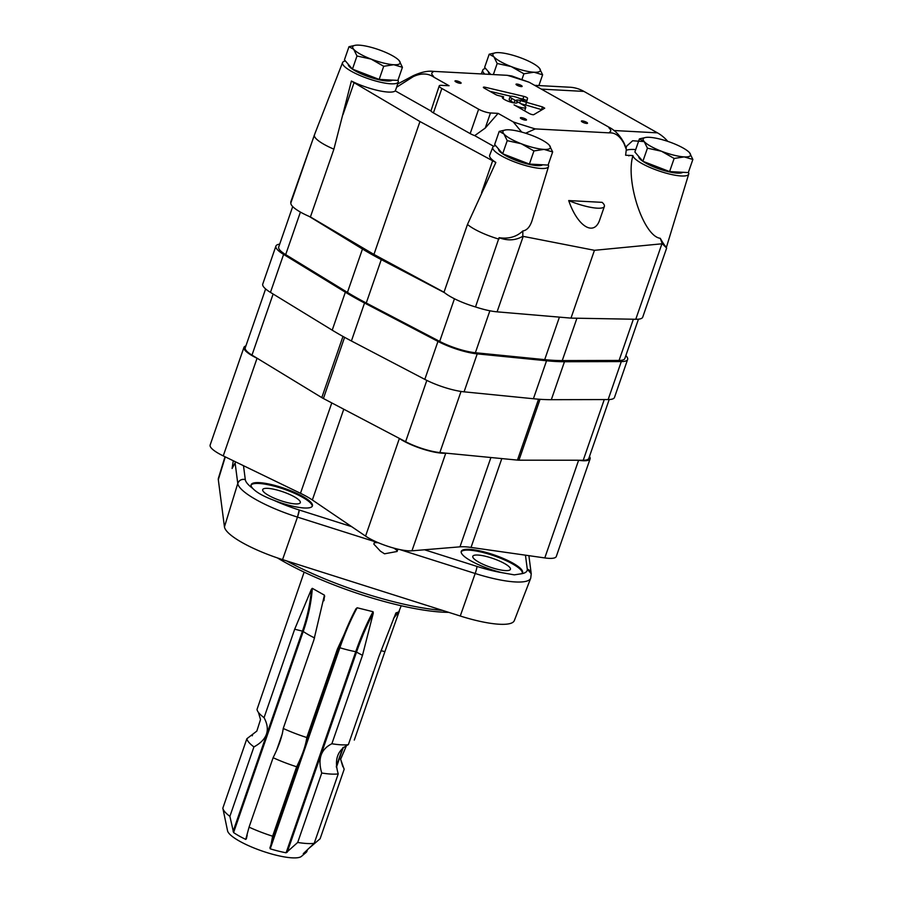 <?xml version="1.0" encoding="UTF-8"?>
<svg xmlns="http://www.w3.org/2000/svg" width="903" height="903" viewBox="0 0 903 903"><rect width="100%" height="100%" fill="white"/><g stroke="black" fill="none" stroke-linecap="round" stroke-linejoin="round"><path stroke-width="1.35" d="M348.366 744.636A51.369 11.739 -160.9 0 1 341.244 744.828A51.369 11.739 -160.9 0 1 331.875 743.756L362.498 655.33L355.737 651.695L286.104 852.782L297.708 842.454L321.75 773.013A51.369 11.739 19.1 0 0 338.241 773.894C334.02 759.852 337.395 750.1 348.366 744.636L378.989 656.221L395.886 613.002M401.214 605.744L398.787 611.884L395.965 612.945A125.912 121.228 52.3 0 0 395.751 613.193M399.295 611.128A125.551 120.889 52.3 0 1 399.329 611.094L384.904 651.639L380.953 650.657M354.281 740.065L384.904 651.639M258.405 712.365L260.527 719.533L256.824 731.091L246.869 738.722L222.827 808.162A51.369 11.739 19.1 0 0 222.86 808.309A51.369 11.739 19.1 0 0 229.881 816.346L253.935 746.905C267.243 739.647 270.618 729.895 264.06 717.648A51.369 11.739 -160.9 0 1 258.405 712.365A51.369 11.739 -160.9 0 1 257.005 709.465L304.142 572.13M264.06 717.648L294.683 629.222L311.411 589.253L312.291 588.327L324.437 595.167L313.86 640.035L283.237 728.461C282.21 736.374 278.835 746.126 273.112 757.707A51.369 11.739 19.1 0 0 296.658 766.771C302.37 755.235 305.745 745.483 306.794 737.525A51.369 11.739 -160.9 0 1 283.237 728.461M323.963 600.721A125.912 76.303 119.4 0 0 324.437 595.167L324.651 596.714M306.794 737.525L337.406 649.099L355.985 608.769L357.159 607.775L373.052 611.715L373.3 613.081L362.498 655.33M229.881 816.346L233.595 832.566A42.599 9.741 19.1 0 0 245.74 839.406L249.059 827.148A51.369 11.739 19.1 0 0 272.616 836.212L296.658 766.771M249.059 827.148L273.112 757.707M246.869 738.722A51.369 11.739 19.1 0 0 253.935 746.905M252.219 735.787L252.784 734.139M344.156 769.322A51.369 11.739 19.1 0 0 342.745 766.41L340.634 759.254L344.156 769.322L320.102 838.763L308.104 849.046M297.708 842.454A51.369 11.739 19.1 0 0 307.065 843.515A51.369 11.739 19.1 0 0 314.199 843.334L338.241 773.894M314.199 843.334L303.261 853.696A42.599 9.741 19.1 0 0 306.072 852.488A42.599 9.741 19.1 0 0 306.885 851.371L307.494 849.61M222.86 808.309L227.556 830.805A39.45 9.019 19.1 0 0 252.174 847.24A39.45 9.019 19.1 0 0 292.233 857.85A39.45 9.019 19.1 0 0 301.433 856.383L306.072 852.488M272.616 836.212L270.223 848.831A42.599 9.741 19.1 0 0 286.104 852.782M247.185 835.219L246.338 838.887M331.875 743.756C320.915 749.208 317.54 758.96 321.75 773.013M346.82 744.806L340.634 759.254M499.212 131.375L503.93 133.96A25.058 5.723 -160.9 0 1 505.782 129.908L499.212 131.375L494.663 144.503L502.678 153.781L529.395 164.075L548.11 165.08L552.659 151.952L549.363 145.248A25.058 5.723 -160.9 0 1 544.012 149.39L552.659 151.952M498.49 148.927A23.58 5.395 19.1 0 0 512.261 158.872A23.58 5.395 19.1 0 0 537.172 165.621A23.58 5.395 19.1 0 0 542.624 164.786M507.226 140.654L521.291 143.746A25.058 5.723 -160.9 0 1 503.93 133.96L507.226 140.654L502.678 153.781M533.944 150.948L544.012 149.39A25.058 5.723 -160.9 0 1 521.291 143.746L533.944 150.948L529.395 164.075M505.782 129.908A25.058 5.723 -160.9 0 1 509.281 129.818A25.058 5.723 -160.9 0 1 532.002 135.461A25.058 5.723 -160.9 0 1 549.035 144.886A25.058 5.723 -160.9 0 1 549.363 145.248M348.987 46.708L353.694 49.293A25.058 5.723 -160.9 0 1 355.545 45.24L348.987 46.708L344.438 59.835L352.441 69.125L379.17 79.408L397.873 80.412L402.422 67.285L399.137 60.58A25.058 5.723 -160.9 0 1 393.776 64.723L402.422 67.285M348.253 64.26A23.58 5.395 19.1 0 0 362.024 74.204A23.58 5.395 19.1 0 0 386.935 80.965A23.58 5.395 19.1 0 0 392.399 80.119M356.99 55.997L371.065 59.079A25.058 5.723 -160.9 0 1 353.694 49.293L356.99 55.997L352.441 69.125M383.707 66.28L393.776 64.723A25.058 5.723 -160.9 0 1 371.065 59.079L383.707 66.28L379.17 79.408M355.545 45.24A25.058 5.723 -160.9 0 1 359.055 45.15A25.058 5.723 -160.9 0 1 381.766 50.794A25.058 5.723 -160.9 0 1 398.81 60.23A25.058 5.723 -160.9 0 1 399.137 60.58M489.189 54.214L493.907 56.799A25.058 5.723 -160.9 0 1 495.747 52.746L489.189 54.214L484.64 67.341L490.747 74.43M488.455 71.766A23.58 5.395 19.1 0 0 489.81 74.373M497.192 63.503L511.267 66.585A25.058 5.723 -160.9 0 1 493.907 56.799L497.192 63.503L493.365 74.565M523.909 73.786L533.989 72.229A25.058 5.723 -160.9 0 1 511.267 66.585L523.909 73.786L522.036 79.204M542.624 74.791L539.339 68.086A25.058 5.723 -160.9 0 1 533.989 72.229L542.624 74.791L538.888 85.582M495.747 52.746A25.058 5.723 -160.9 0 1 499.257 52.656A25.058 5.723 -160.9 0 1 521.968 58.3A25.058 5.723 -160.9 0 1 539.012 67.736A25.058 5.723 -160.9 0 1 539.339 68.086M639.414 138.881L644.132 141.466A25.058 5.723 -160.9 0 1 645.984 137.414L639.414 138.881L634.877 152.009L642.88 161.298L669.597 171.581L688.312 172.586L692.861 159.459L689.565 152.754A25.058 5.723 -160.9 0 1 684.214 156.896L692.861 159.459M638.692 156.433A23.58 5.395 19.1 0 0 652.463 166.378A23.58 5.395 19.1 0 0 677.374 173.128A23.58 5.395 19.1 0 0 682.826 172.292M647.428 148.171L661.504 151.252A25.058 5.723 -160.9 0 1 644.132 141.466L647.428 148.171L642.88 161.298M674.146 158.454L684.214 156.896A25.058 5.723 -160.9 0 1 661.504 151.252L674.146 158.454L669.597 171.581M645.984 137.414A25.058 5.723 -160.9 0 1 649.483 137.324A25.058 5.723 -160.9 0 1 672.204 142.967A25.058 5.723 -160.9 0 1 689.249 152.393A25.058 5.723 -160.9 0 1 689.565 152.754M628.849 155.914L628.646 155.35L632.913 155.576L625.621 155.237L626.321 149.458L624.086 143.769C620.056 136.139 615.146 132.504 609.344 132.876L535.321 128.903L525.614 133.226M315 133.396L290.868 201.629A32.429 7.416 19.1 0 0 290.879 202.893A32.429 7.416 19.1 0 0 310.418 216.957L333.896 149.164L351.391 81.033A47.17 10.78 19.1 0 0 354.066 82.681L419.963 121.544L373.944 254.42L444.005 292.233A32.429 7.416 19.1 0 0 475.509 306.941A32.429 7.416 19.1 0 0 497.079 311.84L570.978 318.116L635.78 319.267A32.429 7.416 19.1 0 0 642.722 317.167L666.651 248.043L662.294 243.765L594.456 250.312L522.803 236.293L522.837 230.942C527.013 230.344 530.129 226.743 532.194 220.163L548.516 166.547A29.483 6.739 19.1 0 0 548.211 164.786M662.294 243.765L660.262 238.302C643.715 236.394 625.44 181.717 632.789 156.129M602.109 202.351L568.698 200.568C577.649 226.834 594.388 236.936 599.885 219.384L604.378 206.403A28.004 6.4 19.1 0 0 602.109 202.351M397.636 84.002L413.134 75.75C421.046 72.15 427.729 70.682 433.169 71.348A93.314 21.333 19.1 0 0 432.943 72.071C431.205 72.861 431.386 74.26 433.485 76.258A93.314 21.333 19.1 0 0 433.937 77.207L449.084 85.74L441.454 85.333A8.838 2.02 19.1 0 0 439.23 85.887A8.838 2.02 19.1 0 0 441.86 88.483L478.635 109.207A8.838 2.02 19.1 0 0 490.487 112.965L498.106 113.372L513.254 121.905A93.314 21.333 19.1 0 0 516.414 123L532.183 128A93.314 21.333 19.1 0 0 535.321 128.903M507.204 75.31L511.798 75.976L529.26 82.308A93.314 21.333 19.1 0 0 526.099 81.225L510.33 76.213A93.314 21.333 19.1 0 0 507.204 75.31L433.169 71.348M534.644 85.345L569.872 87.23A53.063 40.432 93.1 0 1 583.936 91.406L657.474 132.854A53.063 40.432 93.1 0 1 667.78 141.376M644.234 141.59L632.642 140.755L626.614 146.184L626.106 148.069L623.984 142.866C619.955 135.326 614.819 130.043 608.577 127.007L529.26 82.308M626.321 149.458L626.106 148.069M522.837 230.942C516.55 236.879 508.626 239.126 499.066 237.692C507.757 240.954 515.669 240.48 522.803 236.293M475.509 306.941L499.066 237.692M444.005 292.233L467.472 224.441A32.429 7.416 19.1 0 0 498.975 239.148M419.963 121.544L492.632 160.768A47.17 10.78 19.1 0 0 495.849 162.438L467.472 224.441M345.409 60.964A29.483 6.739 19.1 0 0 342.564 62.589A29.483 6.739 19.1 0 0 359.033 75.073A29.483 6.739 19.1 0 0 390.83 83.81A29.483 6.739 19.1 0 0 398.279 81.88L396.643 87.207L413.235 76.653C421.148 72.951 428.056 73.132 433.937 77.207M310.418 216.957L373.944 254.42M290.879 202.893L314.357 135.1A32.429 7.416 19.1 0 0 333.896 149.164M314.842 133.881L314.357 135.1M660.262 238.302C663.953 244.781 666.064 247.569 666.606 246.666L688.718 174.053A29.483 6.739 19.1 0 0 688.413 172.304M493.648 146.309L474.707 135.631L485.25 128.068L498.106 113.372M521.72 132.086L513.254 121.905M542.466 106.915L526.539 102.332L527.566 98.314A2.946 0.677 19.1 0 0 523.842 96.384L485.238 87.275A2.946 0.677 19.1 0 0 483.376 87.286A2.946 0.677 19.1 0 0 484.256 88.144L495.499 94.476A2.946 0.677 19.1 0 0 498.298 95.549L503.614 96.813A7.958 1.817 19.1 0 0 502.316 97.332A7.958 1.817 19.1 0 0 509.236 101.655A7.958 1.817 19.1 0 0 517.351 102.536A7.958 1.817 19.1 0 0 514.981 100.21L511.764 98.393A6.671 1.524 19.1 0 1 510.127 96.644A6.671 1.524 19.1 0 1 513.909 96.531A6.671 1.524 19.1 0 1 520.365 98.856L526.528 102.332L520.5 100.594A5.305 1.208 19.1 0 0 516.245 100.368A5.305 1.208 19.1 0 0 517.509 101.734L524.033 105.617A7.371 1.682 19.1 0 1 525.794 107.513A7.371 1.682 19.1 0 1 521.37 107.581A7.371 1.682 19.1 0 1 514.067 104.85L529.203 113.473A2.946 0.677 19.1 0 0 533.797 114.647L544.712 108.179L542.466 106.915L541.529 109.624L525.625 104.962M586.69 123.429A3.24 0.745 19.1 0 0 587.514 123.226A3.24 0.745 19.1 0 0 584.692 121.465A3.24 0.745 19.1 0 0 581.385 121.104A3.24 0.745 19.1 0 0 583.214 122.469A3.24 0.745 19.1 0 0 586.69 123.429M460.316 83.324A3.24 0.745 19.1 0 0 461.128 83.11A3.24 0.745 19.1 0 0 458.306 81.349A3.24 0.745 19.1 0 0 454.999 80.988A3.24 0.745 19.1 0 0 456.828 82.365A3.24 0.745 19.1 0 0 460.316 83.324M525.681 120.155A3.24 0.745 19.1 0 0 526.505 119.952A3.24 0.745 19.1 0 0 523.684 118.191A3.24 0.745 19.1 0 0 520.376 117.83A3.24 0.745 19.1 0 0 522.205 119.207A3.24 0.745 19.1 0 0 525.681 120.155M521.324 86.586A3.24 0.745 19.1 0 0 522.137 86.383A3.24 0.745 19.1 0 0 519.315 84.622A3.24 0.745 19.1 0 0 516.008 84.261A3.24 0.745 19.1 0 0 517.837 85.627A3.24 0.745 19.1 0 0 521.324 86.586M609.344 132.876A93.314 21.333 19.1 0 0 609.57 132.143A23.58 5.395 19.1 0 0 610.688 131.127A23.58 5.395 19.1 0 0 609.028 127.955A93.314 21.333 19.1 0 0 608.577 127.007M439.23 85.887L430.934 110.967L395.288 90.876L396.643 87.207M609.57 132.143L610.383 131.612M594.456 250.312L570.978 318.116M430.934 110.967A8.838 2.02 19.1 0 0 433.406 112.886L441.86 88.483M474.707 135.631A8.838 2.02 19.1 0 1 470.181 133.61L433.406 112.886M495.634 145.631A29.483 6.739 19.1 0 0 492.801 147.257L489.674 155.282A29.81 6.818 19.1 0 0 495.849 162.438M351.391 81.033A29.81 6.818 19.1 0 0 395.288 90.876M632.913 155.576A29.483 6.739 19.1 0 0 660.296 171.389A29.483 6.739 19.1 0 0 688.718 174.053M635.712 149.593A38.321 8.759 19.1 0 0 626.174 150.395M485.611 68.47A29.483 6.739 19.1 0 0 482.778 70.095A29.483 6.739 19.1 0 0 484.798 74.102M398.279 81.88A29.483 6.739 19.1 0 0 397.975 80.13M492.801 147.257A29.483 6.739 19.1 0 0 509.258 159.741A29.483 6.739 19.1 0 0 541.066 168.466A29.483 6.739 19.1 0 0 548.516 166.547M568.698 200.568A28.004 6.4 19.1 0 0 604.378 206.403M526.325 102.208L526.618 101.023A2.946 0.677 19.1 0 0 522.905 99.104L518.909 98.156M510.838 96.249L489.855 91.293M503.027 98.54L503.614 96.813M513.988 102.886L510.827 101.102L511.764 98.393M510.127 96.644L509.179 99.353A6.671 1.524 19.1 0 0 510.827 101.102M526.528 102.332L525.591 105.041L526.539 102.332M525.591 105.041L520.704 103.642M524.18 110.64A7.371 1.682 19.1 0 0 524.857 110.222L525.794 107.513M292.707 206.584L278.688 247.05A29.483 6.739 19.1 0 0 285.687 254.623L347.441 292.403A147.392 33.693 19.1 0 0 366.257 303.002L439.682 341.402A29.483 6.739 19.1 0 0 475.362 352.734L544.701 359.631A147.392 33.693 19.1 0 0 562.253 360.579L619.086 360.432A29.483 6.739 19.1 0 0 624.842 358.514L638.466 319.165M309.221 216.438L362.464 249.014A147.392 33.693 19.1 0 0 381.28 259.612L444.581 292.719M279.704 244.137A32.429 7.416 19.1 0 0 275.912 246.09L262.762 284.05A32.429 7.416 19.1 0 0 270.448 292.38L332.202 330.159A150.338 34.37 19.1 0 0 351.402 340.973L424.816 379.373A32.429 7.416 19.1 0 0 464.074 391.834L533.413 398.742A150.338 34.37 19.1 0 0 551.315 399.69L608.148 399.555A32.429 7.416 19.1 0 0 614.48 397.444L627.63 359.484A32.429 7.416 19.1 0 0 625.847 355.601M275.912 246.09A32.429 7.416 19.1 0 0 283.598 254.409L345.352 292.188A150.338 34.37 19.1 0 0 364.541 303.013L437.966 341.413A32.429 7.416 19.1 0 0 477.224 353.874L546.552 360.771A150.338 34.37 19.1 0 0 564.465 361.731L621.298 361.584A32.429 7.416 19.1 0 0 627.63 359.484M265.617 288.949L245.232 347.836A28.128 6.434 19.1 0 0 251.982 355.105L321.795 397.613A13.263 3.036 19.1 0 0 323.398 398.516L405.616 441.691A28.128 6.434 19.1 0 0 439.863 452.561L517.453 460.101A13.263 3.036 19.1 0 0 518.954 460.18L583.236 460.237A28.128 6.434 19.1 0 0 588.812 458.408L609.209 399.521M399.792 549.566L475.192 573.495L460.27 616.015L475.192 573.495A5.892 0.655 -72.4 0 0 476.942 566.407L476.942 566.407A55.015 12.574 19.1 0 0 502.181 572.716A32.429 7.416 19.1 0 1 461.252 551.383A32.429 7.416 19.1 0 1 494.325 554.995A32.429 7.416 19.1 0 1 522.544 572.604A32.429 7.416 19.1 0 1 521.505 573.755L514.304 574.861L502.181 572.716M233.279 460.744L232.094 468.499L235.107 462.934L237.771 483.455L224.452 526.878L237.771 483.455C239.193 480.136 241.699 478.861 245.3 479.617L245.3 479.617A5.892 5.7 172.6 0 0 237.771 483.455A60.907 13.929 19.1 0 0 297.471 517.103L282.549 559.612L297.471 517.103A5.892 0.655 -72.4 0 0 299.22 510.003L351.617 526.63L365.568 536.1A29.483 6.739 19.1 0 0 411.96 550.819L459.977 546.834A44.213 10.102 19.1 0 1 471.039 547.421L544.791 557.93A29.483 6.739 19.1 0 0 556.293 556.485L590.099 458.859A29.483 6.739 19.1 0 0 589.478 456.5M531.246 573.879A5.892 5.7 172.6 0 0 527.273 569.104L525.456 555.176M245.887 345.928A29.483 6.739 19.1 0 0 243.945 347.395L210.139 445.021A29.483 6.739 19.1 0 0 223.244 455.891L300.485 493.298A44.213 10.102 19.1 0 1 312.348 499.98L351.617 526.63M273.53 500.16A32.429 7.416 19.1 0 0 304.255 507.983A32.429 7.416 19.1 0 0 312.427 505.928A32.429 7.416 19.1 0 0 284.219 488.309A32.429 7.416 19.1 0 0 251.147 484.708A32.429 7.416 19.1 0 0 252.817 488.489C256.52 492.428 263.416 496.311 273.53 500.16A55.015 12.574 19.1 0 0 299.22 510.003L297.471 517.103L374.711 541.608L373.831 544.103L380.411 551.169L384.52 553.81L397.083 551.485A12.349 2.822 19.1 0 0 393.764 548.098M475.192 573.495A60.907 13.929 19.1 0 0 530.716 578.213L531.235 573.766L527.262 569.093A55.015 12.574 19.1 0 1 521.505 573.755M225.005 456.737L218.424 478.195A59.282 13.556 19.1 0 0 218.312 479.662L225.298 456.884L218.312 479.662L224.452 526.878A59.282 13.556 19.1 0 0 282.549 559.612L460.27 616.015A59.282 13.556 19.1 0 0 514.315 620.598L530.716 578.213M397.896 549.148L397.083 551.485M505.409 570.583A19.9 4.549 19.1 0 0 510.421 569.319A19.9 4.549 19.1 0 0 493.106 558.517A19.9 4.549 19.1 0 0 472.811 556.304A19.9 4.549 19.1 0 0 484.008 564.725A19.9 4.549 19.1 0 0 505.409 570.583M522.34 572.999A32.429 7.416 19.1 0 0 494.043 555.808A32.429 7.416 19.1 0 0 461.162 551.812M295.292 503.908A19.9 4.549 19.1 0 0 300.304 502.644A19.9 4.549 19.1 0 0 283 491.83A19.9 4.549 19.1 0 0 262.705 489.618A19.9 4.549 19.1 0 0 273.902 498.038A19.9 4.549 19.1 0 0 295.292 503.908M312.235 506.312A32.429 7.416 19.1 0 0 283.937 489.133A32.429 7.416 19.1 0 0 251.057 485.137M243.945 347.395A29.483 6.739 19.1 0 0 257.05 358.265L257.603 358.536M398.991 438.215L399.374 438.474A29.483 6.739 19.1 0 0 445.766 453.193L446.116 453.171M578.067 460.225L578.597 460.304A29.483 6.739 19.1 0 0 590.099 458.859M378.459 542.805A12.349 2.822 19.1 0 0 374.248 542.929M277.469 557.941A118.654 27.124 19.1 0 0 442.899 612.178A118.654 27.124 19.1 0 0 448.723 612.358M286.522 560.876A121.6 27.801 19.1 0 0 442.56 610.394M282.413 733.496L276.453 750.72M233.595 832.566L303.227 631.479A42.599 9.741 19.1 0 0 314.571 637.936M312.291 588.327A125.912 76.303 119.4 0 1 303.227 631.479L302.46 631.152L233.109 831.426M311.411 589.253A125.551 76.089 119.4 0 1 302.46 631.152L294.683 629.222M373.3 613.081A125.551 44.8 104 0 0 356.561 651.989L287.199 852.251M270.223 848.831L339.855 647.744A42.599 9.741 19.1 0 0 355.737 651.695A125.912 44.936 104 0 1 373.052 611.715M357.159 607.775A125.912 44.936 104 0 0 339.855 647.744L339.246 647.677L269.884 847.951M355.985 608.769A125.551 44.8 104 0 0 339.246 647.677L337.406 649.099M343.309 747.368L336.413 767.29M393.527 618.374A125.551 120.889 52.3 0 1 394.555 616.997M583.936 91.406L541.36 89.126M657.474 132.854L613.938 130.517M624.086 143.769A111.283 25.442 19.1 0 0 623.984 142.866M523.209 236.383L497.079 311.84M492.632 160.768L481.581 192.666M413.134 75.75A111.283 25.442 19.1 0 0 413.235 76.653M354.066 82.681L343.016 114.579M661.91 243.81L635.78 319.267M470.181 133.61L478.635 109.207M485.25 128.068L490.487 112.965M484.821 88.46L485.238 87.275M522.905 99.104L523.842 96.384M514.055 102.897L514.981 100.21M526.618 101.023L527.566 98.314M519.665 103.021L520.5 100.594M300.417 212.081L285.687 254.623M362.464 249.014L347.441 292.403M381.28 259.612L366.257 303.002M454.446 298.769L439.682 341.402M489.889 310.779L475.362 352.734M559.42 317.134L544.701 359.631M576.927 318.217L562.253 360.579M633.353 319.222L619.086 360.432M283.598 254.409L270.448 292.38M345.352 292.188L332.202 330.159M364.541 303.013L351.402 340.973M437.966 341.413L424.816 379.373M477.224 353.874L464.074 391.834M546.552 360.771L533.413 398.742M564.465 361.731L551.315 399.69M621.298 361.584L608.148 399.555M273.135 294.028L251.982 355.105M342.982 336.435L321.795 397.613M344.585 337.327L323.398 398.516M426.837 380.4L405.616 441.691M461.027 391.45L439.863 452.561M538.549 399.194L517.453 460.101M540.039 399.295L518.954 460.18M604.254 399.555L583.236 460.237M424.545 549.78L476.942 566.407M252.817 488.489A55.015 12.574 19.1 0 1 245.3 479.617L243.494 465.688M257.05 358.265L223.244 455.891M331.785 402.919L300.485 493.298M343.772 409.217L312.348 499.98M399.374 438.474L365.568 536.1M445.766 453.193L411.96 550.819M490.905 457.528L459.977 546.834M501.808 458.577L471.039 547.421M578.597 460.304L544.791 557.93M342.722 747.876L336.311 766.376M398.787 611.884L393.573 618.284M482.778 70.095L481.288 73.922M342.564 62.589L315 133.384M531.235 573.766L528.887 555.661"/></g></svg>
